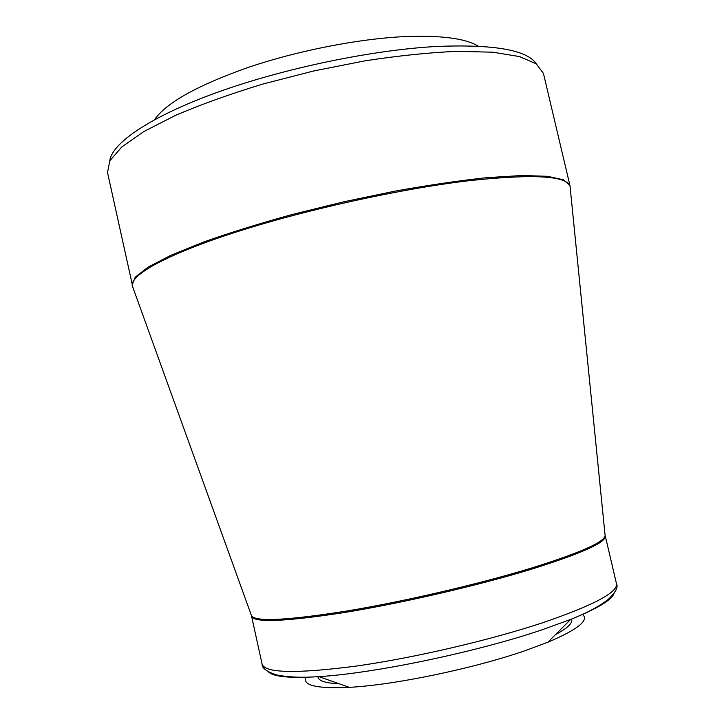 <?xml version="1.0" encoding="UTF-8"?>
<svg xmlns="http://www.w3.org/2000/svg" width="724" height="724" viewBox="0 0 724 724"><rect width="100%" height="100%" fill="white"/><g stroke="black" fill="none" stroke-linecap="round" stroke-linejoin="round"><path stroke-width="1.09" d="M154.538 119.686C166.131 102.88 197.263 85.495 247.916 67.513C297.003 50.852 357.366 38.96 403.576 36.653C440.382 35.123 465.261 38.291 478.22 46.146M306.089 677.157C302.189 685.429 316.587 688.823 349.267 687.338C394.272 685.022 473.387 668.623 525.171 650.659L547.887 642.215C578.005 629.437 589.517 620.151 582.422 614.368M317.927 676.696C318.243 680.786 325.311 683.139 339.122 683.764M555.489 634.604C567.67 628.079 573.028 622.902 571.544 619.074M109.758 160.855C111.876 143.135 150.221 116.618 216.892 92.491C283.446 68.409 372.027 49.956 436.681 46.463C494.021 44.155 527.253 49.974 536.394 63.92M132.076 285.147L135.225 277.192L148.13 267.102L171.081 255.201L203.697 241.988C229.888 232.721 259.418 223.544 292.279 214.476L343.411 201.878L394.96 191.145C428.518 185.127 459.107 180.638 486.736 177.679L521.859 175.507L547.697 176.321L563.697 179.851L569.978 185.661L543.452 73.459L536.294 63.848L519.488 56.562L492.944 52.219L457.269 51.323C429.377 52.517 398.643 55.685 365.068 60.825L313.664 70.979L262.921 84.038C230.422 93.903 201.335 104.328 175.67 115.297L143.886 131.524L121.831 146.909L109.822 160.746L107.514 172.502L132.963 287.654M251.273 615.083L251.653 616.124C256.739 621.952 288.659 620.224 347.402 610.92C404.517 601.409 478.374 584.223 530.402 568.394C578.947 553.272 603.861 542.412 605.146 535.814L605.038 534.71M570.259 188.303L570.059 186.349C566.919 175.796 533.679 173.851 470.347 180.538C402.354 188.457 306.75 209.39 237.01 231.761C167.09 254.178 130.139 274.921 132.293 285.808L251.545 615.825M262.124 664.198C265.165 673.157 296.442 673.8 355.937 666.116C413.884 657.953 489.949 640.242 542.909 622.658C593.553 605.282 618.079 592.295 616.477 583.689L605.282 535.959C606.368 542.376 581.481 553.543 530.601 569.471C477.442 585.671 401.53 603.237 343.972 612.595C284.912 621.681 254.115 622.911 251.59 616.314L262.124 664.198C261.835 668.053 266.577 671.601 276.342 674.84C287.618 677.239 301.808 677.836 318.922 676.632C290.025 678.406 273.21 676.813 268.486 671.863M605.11 535.498L569.978 185.661M614.052 593.354C611.925 599.861 597.445 608.558 570.63 619.445L542.122 629.789C476.781 652.007 374.589 673.311 318.922 676.632L349.267 687.338M547.887 642.215L570.63 619.445C586.612 613.128 599.164 606.441 608.287 599.4C615.681 592.25 618.405 587.01 616.477 583.689"/></g></svg>
